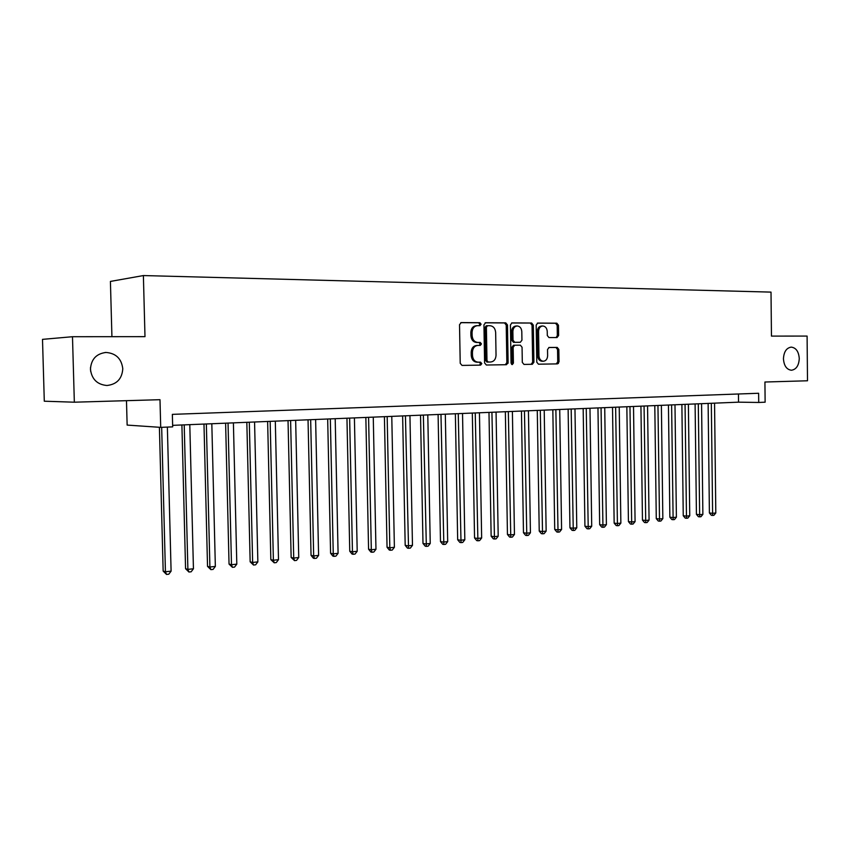 <?xml version="1.0" encoding="UTF-8"?>
<svg xmlns="http://www.w3.org/2000/svg" width="850" height="850" viewBox="0 0 850 850"><rect width="100%" height="100%" fill="white"/><g stroke="black" fill="none" stroke-linecap="round" stroke-linejoin="round"><path stroke-width="1.27" d="M481.111 324.201L479.868 322.703L461.199 322.586L459.521 324.721L460.222 363.301L462.028 365.415L480.622 365.118L481.801 363.619L480.569 362.153L478.178 362.185C474.799 361.824 472.897 359.582 472.483 355.459L472.43 352.261C472.685 348.181 474.47 345.897 477.796 345.419L480.293 345.408L481.461 343.921L480.218 342.433L477.828 342.444C474.449 342.051 472.547 339.788 472.132 335.654L472.069 332.456C472.324 328.419 474.077 326.156 477.36 325.667L479.963 325.678L481.111 324.201M479.081 325.667L479.868 324.275L478.635 322.788L460.753 322.671M479.485 365.139L480.569 363.641L479.326 362.185L476.946 362.217L478.178 362.185M479.326 345.408L480.218 343.974L478.975 342.497L476.595 342.497L477.828 342.444M783.445 358.796C783.997 365.797 786.654 369.612 791.446 370.239C796.248 369.474 798.851 365.585 799.266 358.562C798.724 351.549 796.036 347.735 791.212 347.119C786.441 347.905 783.859 351.794 783.445 358.796M90.451 369.229C91.715 379.185 97.208 384.604 106.941 385.496C116.801 384.391 122.081 378.803 122.782 368.741C121.529 358.679 115.929 353.249 105.995 352.453C96.326 353.664 91.152 359.252 90.451 369.229M90.642 371.344L90.493 367.487M557.048 337.546L558.62 335.506L558.461 325.231L556.824 323.191L537.731 323.064L536.18 325.114L536.775 362.164L538.443 364.193L557.462 363.885L559.024 361.834L558.832 349.435L557.207 347.416L549.089 347.469L547.528 349.531L547.623 355.714C547.421 359.029 546.008 360.868 543.394 361.25C540.759 360.953 539.283 359.146 538.953 355.81L538.571 331.457C538.762 328.196 540.143 326.368 542.693 325.975C545.392 326.241 546.911 328.079 547.241 331.468L547.304 335.516L548.951 337.556L557.048 337.546M74.343 402.199L44.296 401.211L42.5 339.362L72.484 336.717L74.343 402.199L159.991 399.691L160.714 427.369L172.678 426.87L172.359 414.364L758.625 393.263L758.721 402.464L765.128 402.188L764.926 382.022L807.5 380.779L807.096 336.079L771.46 336.101L771.014 292.113L143.384 275.559L110.415 281.424L111.924 336.674M72.484 336.717L144.989 336.653L143.384 275.559M507.471 324.966L505.75 322.862L485.616 322.734L483.937 324.849L484.596 362.939L486.359 365.022L506.462 364.703L508.109 362.589L507.471 324.966L506.217 325.051L504.496 322.947L485.127 322.819M512.061 322.904L531.643 323.032L533.311 325.104L533.917 362.206L532.312 364.289L523.993 364.427L522.304 362.376L522.059 347.246L520.359 345.185L514.76 345.217L513.145 347.31L513.411 363.131L512.263 364.608L511.062 363.173L510.425 324.987L511.881 322.915M126.48 400.669L127.139 425.085L160.714 427.369M172.635 425.351L738.544 402.167L758.721 402.464M738.459 393.986L738.544 402.167M558.407 363.471L558.386 361.845M477.105 325.678L476.117 325.741C472.844 326.241 471.081 328.493 470.836 332.52L472.069 332.456M476.595 342.497C473.216 342.104 471.314 339.841 470.9 335.718L470.836 332.52M477.562 345.429L476.563 345.472C473.237 345.95 471.453 348.224 471.197 352.304L472.43 352.261M476.946 362.217C473.567 361.856 471.665 359.614 471.251 355.491L471.197 352.304M505.325 364.724L506.855 362.621L506.217 325.051M487.571 325.709L486.391 327.186L486.976 360.581L488.197 362.036L490.694 362.004C494.009 361.547 495.784 359.274 496.039 355.204L495.656 332.488C495.252 328.397 493.393 326.145 490.057 325.72L487.571 325.709M487.443 325.72L486.285 325.784L485.148 327.261L486.391 327.186M489.526 362.036L486.954 362.068L485.733 360.612L485.148 327.261M511.583 322.989L531.643 323.032M531.165 364.31L532.653 362.238L532.047 325.178L530.368 323.106M514.686 345.217L513.496 345.259L511.881 347.353L512.146 363.163L513.411 363.131M511.626 364.395L512.146 363.163M521.794 331.532C521.454 328.089 519.892 326.23 517.119 325.954C514.494 326.358 513.081 328.206 512.879 331.511L513.028 340.223L514.728 342.295L520.338 342.274L521.942 340.191L521.794 331.532M516.938 325.964L515.854 326.028C513.23 326.432 511.817 328.281 511.615 331.585L512.879 331.511M519.159 342.327L513.474 342.348L511.764 340.276L511.615 331.585M542.523 325.986L541.418 326.049C538.868 326.442 537.487 328.27 537.296 331.521L538.571 331.457M543.394 361.25L542.119 361.271C539.484 360.984 538.008 359.178 537.689 355.853L537.296 331.521M556.293 363.906L557.738 361.866L557.547 349.478L555.921 347.459L548.803 347.512M556.144 337.546L557.334 335.569L557.175 325.306L555.539 323.266L537.317 323.149M159.407 427.284L163.157 571.083L165.431 571.753L171.094 571.157L167.365 427.093M161.67 427.327L165.431 571.753L166.526 574.441L163.157 571.083M171.094 571.157L168.789 574.196L166.526 574.441M181.9 424.968L185.566 568.703L187.893 569.362L193.439 568.767L189.794 424.649M184.216 424.873L187.893 569.362L188.934 572.029L185.566 568.703M193.439 568.767L191.154 571.784L188.934 572.029M203.979 424.065L207.528 566.366L209.907 567.003L215.347 566.429L211.82 423.746M206.348 423.969L209.907 567.003L210.896 569.649L207.528 566.366M215.347 566.429L213.074 569.415L210.896 569.649M225.611 423.172L229.043 564.071L231.487 564.708L236.81 564.134L233.399 422.854M228.044 423.077L231.487 564.708L232.422 567.322L229.043 564.071M236.81 564.134L234.558 567.099L232.422 567.322M246.829 422.312L250.155 561.829L252.641 562.445L257.858 561.882L254.564 421.993M249.305 422.206L252.641 562.445L253.523 565.048L250.155 561.829M257.858 561.882L255.616 564.814L253.523 565.048M267.633 421.451L270.842 559.629L273.381 560.224L278.502 559.683L275.304 421.143M270.162 421.356L273.381 560.224L274.221 562.806L270.842 559.629M278.502 559.683L276.271 562.583L274.221 562.806M288.033 420.623L291.146 557.472L293.717 558.057L298.743 557.526L295.651 420.304M290.604 420.516L293.717 558.057L294.514 560.617L291.146 557.472M298.743 557.526L296.522 560.394L294.514 560.617M308.04 419.804L311.047 555.347L313.671 555.921L318.601 555.401L315.616 419.486M310.664 419.698L313.671 555.921L314.426 558.461L313.374 558.227L311.047 555.347M318.601 555.401L316.402 558.248L314.426 558.461M327.675 418.997L330.586 553.276L333.253 553.839L338.087 553.318L335.197 418.689M330.331 418.891L333.253 553.839L333.965 556.357L332.892 556.123L330.586 553.276M338.087 553.318L335.899 556.144L333.965 556.357M346.949 418.211L349.754 551.236L352.453 551.788L357.202 551.278L354.408 417.902M349.637 418.094L352.453 551.788L353.132 554.285L352.049 554.062L349.754 551.236M357.202 551.278L355.024 554.072L353.132 554.285M365.851 417.435L368.571 549.227L371.312 549.769L375.966 549.27L373.267 417.127M368.581 417.318L371.312 549.769L371.949 552.245L370.855 552.032L368.571 549.227M375.966 549.27L373.809 552.043L371.949 552.245M384.413 416.67L387.047 547.273L389.821 547.793L394.389 547.304L391.776 416.373M387.175 416.564L389.821 547.793L390.416 550.258L389.3 550.035L387.047 547.273M394.389 547.304L392.243 550.056L390.416 550.258M402.634 415.926L405.184 545.339L407.989 545.859L412.473 545.371L409.944 415.629M405.439 415.809L408.542 548.293L407.426 548.08L405.184 545.339M412.473 545.371L410.337 548.101L408.542 548.293M420.527 415.193L422.992 543.447L425.829 543.947L430.238 543.479L427.794 414.896M423.364 415.076L426.349 546.369L425.223 546.168L422.992 543.447M430.238 543.479L428.113 546.178L426.349 546.369M438.101 414.471L440.491 541.577L443.349 542.077L447.684 541.62L445.315 414.173M440.969 414.354L443.838 544.478L442.691 544.276L440.491 541.577M447.684 541.62L445.57 544.298L443.838 544.478M455.366 413.769L457.672 539.75L460.562 540.239L464.822 539.782L462.527 413.472M458.256 413.642L461.019 542.629L459.861 542.428L457.672 539.75M464.822 539.782L462.719 542.438L461.019 542.629M472.324 413.068L474.555 537.954L477.477 538.433L481.652 537.986L479.442 412.781M475.246 412.951L477.902 540.802L476.733 540.611L474.555 537.954M481.652 537.986L479.57 540.621L477.902 540.802M488.984 412.388L491.141 536.191L494.084 536.658L498.196 536.222L496.06 412.101M491.927 412.271L494.477 539.006L493.308 538.815L491.141 536.191M498.196 536.222L496.124 538.836L494.477 539.006M505.357 411.719L507.45 534.459L510.414 534.916L514.452 534.48L512.391 411.432M508.332 411.591L510.776 537.242L509.596 537.062L507.45 534.459M514.452 534.48L512.391 537.072L510.776 537.242M521.454 411.06L523.472 532.759L526.469 533.205L530.432 532.78L528.434 410.773M524.45 410.933L526.798 535.521L525.597 535.33L523.472 532.759M530.432 532.78L528.392 535.341L526.798 535.521M537.274 410.412L539.229 531.08L542.236 531.516L546.146 531.101L544.213 410.125M540.292 410.284L542.544 533.811L541.344 533.641L539.229 531.08M546.146 531.101L544.106 533.651L542.544 533.811M552.829 409.774L554.721 529.433L557.749 529.858L561.584 529.454L559.725 409.487M555.868 409.647L558.036 532.142L556.814 531.972L554.721 529.433M561.584 529.454L559.566 531.972L558.036 532.142M568.129 409.147L569.946 527.808L573.006 528.233L576.778 527.829L574.972 408.861M571.179 409.02L573.261 530.496L572.039 530.326L569.946 527.808M576.778 527.829L574.77 530.336L573.261 530.496M583.174 408.531L584.928 526.214L587.998 526.628L591.717 526.235L589.974 408.255M586.245 408.404L588.232 528.881L586.999 528.711L584.928 526.214M591.717 526.235L589.709 528.721L588.232 528.881M597.964 407.926L599.664 524.652L602.756 525.056L606.401 524.663L604.722 407.649M601.056 407.798L602.958 527.287L601.726 527.128L599.664 524.652M606.401 524.663L604.414 527.128L602.958 527.287M612.521 407.331L614.157 523.111L617.27 523.504L620.861 523.122L619.236 407.054M615.634 407.203L617.451 525.725L616.207 525.555L614.157 523.111M620.861 523.122L618.885 525.566L617.451 525.725M626.843 406.736L628.426 521.592L631.55 521.985L635.077 521.602L633.516 406.47M629.967 406.608L631.699 524.184L630.456 524.025L628.426 521.592M635.077 521.602L633.112 524.025L631.699 524.184M640.932 406.162L642.462 520.094L645.596 520.476L649.071 520.104L647.562 405.896M644.066 406.034L645.734 522.665L644.47 522.506L642.462 520.094M649.071 520.104L647.116 522.516L645.734 522.665M654.798 405.599L656.274 518.628L659.419 518.999L662.841 518.638L661.385 405.322M657.953 405.471L659.536 521.178L658.272 521.018L656.274 518.628M662.841 518.638L660.907 521.029L659.536 521.178M668.44 405.036L669.864 517.183L673.03 517.554L676.398 517.193L674.985 404.77M671.606 404.908L673.126 519.701L671.851 519.552L669.864 517.183M676.398 517.193L674.464 519.562L673.126 519.701M681.881 404.483L683.251 515.759L686.428 516.12L689.743 515.769L688.383 404.217M685.058 404.356L686.492 518.256L685.227 518.117L683.251 515.759M689.743 515.769L687.82 518.117L686.492 518.256M695.098 403.941L696.426 514.356L699.614 514.707L702.876 514.367L701.569 403.676M698.296 403.814L699.667 516.842L698.392 516.694L696.426 514.356M702.876 514.367L700.974 516.694L699.667 516.842M708.124 403.41L709.399 512.975L712.597 513.326L715.806 512.986L714.553 403.144M711.322 403.283L712.629 515.44L711.354 515.291L709.399 512.975M715.806 512.986L713.915 515.302L712.629 515.44M478.635 322.788L479.868 322.703M479.326 362.185L480.569 362.153M478.975 342.497L480.218 342.433M470.9 335.718L472.132 335.654M471.251 355.491L472.483 355.459M506.855 362.621L508.109 362.589M504.496 322.947L505.75 322.862M485.733 360.612L486.976 360.581M486.954 362.068L488.197 362.036M532.047 325.178L533.311 325.104M532.653 362.238L533.917 362.206M511.881 347.353L513.145 347.31M511.764 340.276L513.028 340.223M513.474 342.348L514.728 342.295M519.053 342.327L520.317 342.274M537.689 355.853L538.953 355.81M555.921 347.459L557.207 347.416M557.547 349.478L558.832 349.435M557.738 361.866L559.024 361.834M555.539 323.266L556.824 323.191M557.175 325.306L558.461 325.231M557.334 335.569L558.62 335.506M508.002 363.386L506.749 363.407M558.397 362.61L557.632 362.621M105.049 352.506L105.995 352.453M476.563 345.472L477.796 345.419M486.285 325.784L487.528 325.709M513.496 345.259L514.76 345.217M519.084 342.327L520.338 342.274"/></g></svg>
